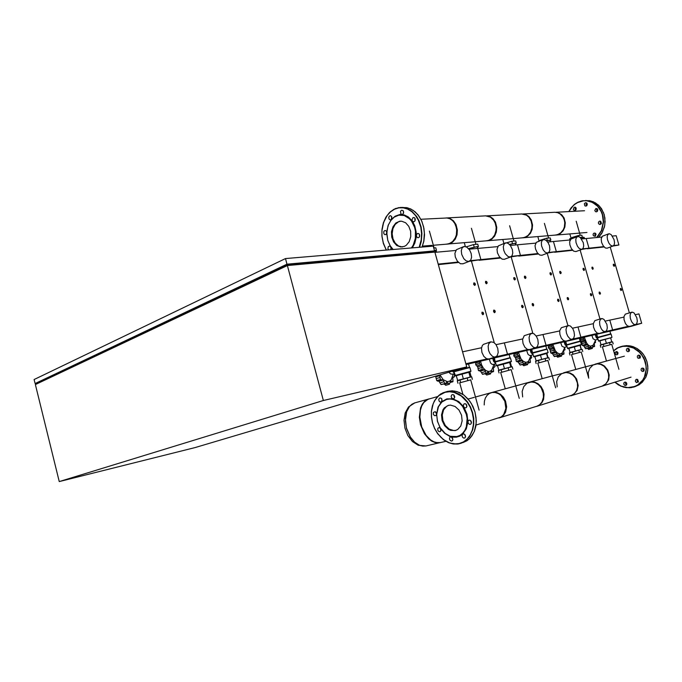 <?xml version="1.0" encoding="UTF-8"?>
<svg xmlns="http://www.w3.org/2000/svg" width="682" height="682" viewBox="0 0 682 682"><rect width="100%" height="100%" fill="white"/><g stroke="black" fill="none" stroke-linecap="round" stroke-linejoin="round"><path stroke-width="1.02" d="M620.995 288.512L620.356 288.529L620.339 289.569L620.987 290.532L621.549 290.2M621.558 289.33L621.072 290.251L620.637 288.597L621.558 289.33M591.132 293.652L590.416 293.661L590.424 294.88L591.158 295.792L591.695 295.366M591.703 294.488L591.175 295.477L590.723 293.72L591.703 294.488M558.464 299.279L557.706 299.202L557.654 300.557L558.439 301.504L559.044 301.001M559.035 300.14L558.464 301.188L557.927 299.407L559.035 300.14M522.591 305.476L521.721 305.365L521.645 306.789L522.489 307.778L523.171 307.19M523.154 306.337L523.026 307.429L522.412 307.386L521.969 305.553L523.154 306.337M483.018 312.322L482.003 312.177L481.893 313.669L482.813 314.709L483.589 313.984M483.555 313.183L483.444 314.274L482.762 314.325L482.2 312.45L482.941 312.271L483.555 313.183M599.862 292.143L599.214 292.092L599.146 293.234L599.819 294.232L600.424 293.857M600.433 292.979L599.913 293.951L599.469 292.22L600.433 292.979M568.029 297.633L567.245 297.625L567.245 298.895L568.012 299.833L568.6 299.355M568.6 298.486L568.038 299.517L567.509 297.77L568.6 298.486M533.111 303.652L532.275 303.558L532.199 304.956L533.119 305.962L533.691 305.374M533.682 304.522L533.077 305.63L532.506 303.754L533.682 304.522M494.638 310.31L493.674 310.174L493.572 311.648L494.467 312.671L495.209 311.989M495.192 311.171L495.158 312.134L494.407 312.288L493.862 310.463L494.552 310.25L495.192 311.171M613.945 264.292L613.314 264.318L613.348 265.46L614.039 266.347L614.525 265.971M614.533 265.127L614.465 266.057L613.945 265.946L613.655 264.318L614.533 265.127M583.818 268.341L583.11 268.358L583.127 269.552L583.877 270.481L584.406 270.046M584.414 269.202L583.877 270.157L583.417 268.41L584.414 269.202M550.868 272.766L550.076 272.774L550.076 274.028L550.877 274.991L551.474 274.488M551.474 273.653L550.894 274.675L550.348 272.894L551.474 273.653M514.697 277.642L513.785 277.625L513.768 278.938L514.637 279.952L515.311 279.347M515.285 278.537L515.242 279.492L514.671 279.637L514.083 277.727L515.285 278.537M474.791 283.039L473.794 282.911L473.692 284.368L474.646 285.426L475.397 284.692M475.363 283.925L475.26 284.982L474.561 285.033L474.075 283.047L475.363 283.925M592.624 267.156L591.942 267.173L591.959 268.358L592.692 269.271L593.212 268.853M593.212 268.009L592.692 268.947L592.24 267.233L593.212 268.009M560.51 271.47L559.743 271.479L559.803 272.86L560.536 273.67L561.116 273.184M561.116 272.348L561.047 273.303L560.433 273.26L560.075 271.521L561.116 272.348M525.302 276.21L524.424 276.201L524.467 277.642L525.259 278.495L525.907 277.924M525.899 277.105L525.848 278.06L525.166 278.094L524.714 276.312L525.899 277.105M486.505 281.453L485.55 281.334L485.465 282.774L486.385 283.814L487.118 283.124M487.093 282.348L486.974 283.405L486.3 283.422L485.746 281.606L486.428 281.402L487.093 282.348M406.532 428.339L410.359 437.094L414.571 442.124L419.413 445.244L422.738 446.088L425.96 445.909L422.738 446.088L419.413 445.244L414.571 442.124L410.359 437.094L406.532 428.339L405.389 420.905L406.617 411.766L409.422 406.523L412.03 404.136L415.057 402.772L412.03 404.136L409.422 406.523L406.617 411.766L405.389 420.905L406.532 428.339M440.342 442.575L435.15 442.524L431.825 441.143L428.628 438.782L424.4 433.675L420.53 424.792L419.353 417.256L420.521 408.007L422.218 404.273L424.536 401.383L429.012 398.91M440.657 442.507L437.298 442.712L433.974 441.842L430.692 439.967L426.19 435.448L421.749 427.034L419.831 417.128L420.419 410.01L421.766 405.918L423.786 402.576L427.844 399.354L437.588 396.54M454.238 397.009L454.672 397.214M628.403 348.383L628.088 349.84L629.196 351.17M626.434 350.412L626.536 349.116L627.466 348.332L628.685 348.519L629.477 349.585L629.375 350.88L628.454 351.665L627.235 351.477L626.434 350.412M616.895 351.537L616.596 352.926L617.67 354.265M615.718 354.589L615.002 352.33L616.818 351.511L617.858 352.534L617.866 353.924L616.92 354.785L615.718 354.589M625.667 382.193L625.505 383.77L626.605 384.887M626.801 383.437L626.639 384.836L625.684 385.492L624.448 385.16L623.749 383.992L623.953 382.781L624.908 382.125L626.144 382.457L626.801 383.437M637.278 379.32L637.082 380.897L638.241 382.073M637.67 379.507L638.42 381.75L636.545 382.593L635.471 381.545L635.436 380.172L636.357 379.303L637.67 379.507M642.146 368.084L643.527 368.399L644.175 369.346L644.021 370.803L643.186 371.451L642.06 371.34L641.097 370.198L641.259 368.74L642.146 368.084M639.29 355.22L639.043 356.899L640.151 358.041M637.448 355.961L638.369 355.186L639.699 355.424L640.475 356.635L640.134 358.067L638.079 358.306L637.303 357.095L637.448 355.961M642.998 368.118L642.751 369.695L643.936 370.923M595.522 236.066L594.772 234.693L595.352 233.227M596.025 234.173L595.241 233.159L593.971 233.125L593.093 234.216L593.297 235.733L595.156 236.322L596.025 234.173M583.69 238.717L584.235 237.438M584.934 238.606L583.553 237.191L581.951 238.606M575.685 210.201L575.045 208.905L575.634 207.439M573.34 209.442L574.21 210.474L575.472 210.363L576.239 209.152L576 207.848L575.19 207.2L574.065 207.362L573.34 209.442M586.673 205.785L586.026 204.455L586.656 202.955M584.414 203.671L584.832 205.811L585.932 206.135L586.963 205.47L587.287 204.114L586.725 203.006L585.523 202.699L584.414 203.671M597.185 211.522L596.486 210.082L597.134 208.641M595.804 208.479L594.764 210.542L595.514 211.667L596.52 211.855L597.534 211.122L597.799 209.724L597.057 208.59L595.804 208.479M600.885 224.148L600.143 222.673L600.774 221.266M600.654 221.198L599.478 221.113L598.489 222.187L598.498 223.432L599.487 224.446L600.689 224.293L601.413 223.346L600.654 221.198M448.586 405.313L446.591 406.302L443.564 409.856L442.26 414.903L442.908 420.479L445.389 425.542L449.233 429.131L453.735 430.555L456.062 430.325M455.218 430.581L457.69 429.515L460.793 425.977L462.157 420.879L461.509 415.193L458.96 410.061L455.03 406.472L450.495 405.125L448.125 405.423L444.323 407.845L442.942 409.831L441.527 414.878L442.107 420.504L444.562 425.653L448.424 429.319L450.666 430.359L455.218 430.581M441.612 401.817L438.049 407.163L436.608 414.085L437.418 421.288L440.495 428.381L444.613 433.206L449.515 436.258L453.001 437.171L456.463 437.119L459.719 436.105L462.609 434.17L462.029 435.653L462.447 437.111L463.538 438.057L464.74 437.989L465.533 436.727L465.226 434.997L463.948 433.88L462.609 434.17L466.343 428.842L467.903 421.783L468.423 423.531L469.54 424.357L470.708 424.195L471.475 422.729L471.194 421.305L469.872 420.103L468.525 420.368L467.903 421.783L467.008 414.11L463.811 407.018L465.022 407.938L466.352 407.597L466.914 406.327L466.454 404.554L465.107 403.625L463.931 403.991L463.359 405.44L463.811 407.018L458.824 401.638L452.839 398.782L454.186 398.356L454.681 396.924L454.161 395.321L452.916 394.494L451.689 394.938L451.186 396.378L451.569 397.777L452.839 398.782L446.804 398.859L441.612 401.817L441.91 399.149L440.922 398.075L439.617 398.058L438.799 399.311L439.08 401.05L440.197 402.099L441.612 401.817M446.633 399.413L441.859 402.03L438.432 406.728L436.676 414.545L437.477 421.288L440.103 427.588L445.227 433.53L450.299 436.267L456.872 436.582L459.975 435.355L462.686 433.249L464.851 430.359L466.36 426.821L467.127 418.578L466.335 414.289L462.618 406.498L459.881 403.403L456.752 401.05L453.385 399.567L449.95 399.013L446.633 399.413M454.613 397.521L453.948 395.057M436.608 414.085L435.287 411.681L433.471 412.32L433.343 414.102L434.383 415.56L435.9 415.568L436.608 414.085M440.563 428.484L439.106 427.52L437.861 428.262L437.759 430.18L438.807 431.544L439.95 431.715L440.76 431.024L440.563 428.484M451.254 436.83L449.89 437.239L449.447 438.841L450.12 440.402L451.646 441.058L452.567 440.461L452.882 439.012L451.254 436.83M452.874 439.634L452.132 437.367M465.525 436.778L464.732 434.349M471.424 423.096L470.623 420.547M466.855 406.702L466.104 404.136M440.981 430.316L440.316 428.16M436.582 414.375L435.96 412.209M442.132 400.837L441.501 398.535M588.66 377.7L588.242 372.747L589.785 368.254L592.999 365.083L597.321 363.864L600.799 364.435L604.022 366.251L607.261 370.232L608.523 373.889L608.659 377.598L607.696 381.05L605.752 383.864L602.001 386.14L631.063 377.155M557.151 386.873L556.708 381.698L558.251 377.018L561.508 373.736L565.907 372.491L569.461 373.114L572.752 375.032L575.395 378.033L577.381 383.054L577.543 386.924L576.58 390.522L574.611 393.446L570.791 395.79L602.513 385.978L605.42 384.452L608.642 379.797L609.197 374.981L607.764 370.087L604.525 366.106L601.311 364.299L597.833 363.719L585.471 366.831M522.676 396.915L522.19 391.502L523.733 386.617L527.033 383.216L531.5 381.946L535.123 382.628L538.482 384.665L541.201 387.828L543.256 393.088L543.435 397.146L541.917 402.005L539.624 404.733L536.615 406.353L573.392 394.699L577.134 390.351L578.166 385.483L576.631 379.056L573.306 374.878L570.016 372.96L566.469 372.338L552.267 375.944M484.237 404.929L484.365 401.348L485.328 398.083L487.059 395.381L489.42 393.454L492.438 392.431L494.876 392.431L498.525 393.667L500.767 395.262L504.868 401.297L505.882 408.399L503.7 414.537L501.108 417.017L499.002 417.981L538.286 405.764L541.858 402.84L543.52 399.524L544.048 394.273L543.085 390.206L540.997 386.489L538.03 383.676L534.535 382.073L529.761 382.116M475.993 425.099L501.773 416.804L503.597 415.287L505.601 412.116L506.607 406.796L505.541 401.101L503.384 397.188L500.349 394.205L496.786 392.5L491.935 392.5L475.456 397.018M595.684 339.9L593.05 345.28L590.442 346.2L588.506 345.22L586.673 343.165L584.286 337.13M595.267 340.02L593.067 338.801L591.865 335.373M597.884 339.073L596.153 337.496L595.19 334.606M583.144 345.723L582.266 345.305L581.567 342.185L580.032 340.369L580.263 338.059M583.928 337.215L583.46 339.073L579.947 340.096M579.956 340.13L583.477 339.107L585.122 340.821L585.71 344.163L587.662 344.794L589.009 347.692L585.48 348.69L583.622 345.638M589.427 347.786L585.702 348.792L589.504 347.76L590.322 346.567L592.274 348.425L592.871 345.962L594.627 346.405L594.295 343.268L595.548 342.373L595.309 340.676M588.754 349.414L592.291 348.425L588.609 349.423L587.517 348.332M582.275 345.305L585.795 344.291L582.258 345.28M597.594 338.084L596.324 336.703L595.718 334.478M597.458 336.533L596.793 334.231L597.679 337.351L610.697 333.873M564.841 347.283L562.326 352.747L560.945 353.762L559.368 353.873L557.288 352.858L555.318 350.719L552.812 344.419M564.346 347.428L561.968 346.175L560.715 342.594M566.853 346.439L565.054 344.76L564.099 341.81M551.712 353.378L550.672 352.807L550.11 349.798L548.405 347.803L548.703 345.373M552.42 344.512L551.883 346.465L548.311 347.513M548.319 347.547L551.9 346.499L553.673 348.28L554.33 351.886L550.749 352.935L554.347 351.921L556.06 352.21L557.791 355.45L554.21 356.464L552.241 353.285M558.243 355.544L554.449 356.567L558.328 355.51L559.266 354.248L561.329 356.183L557.595 357.197L556.427 356.055M557.748 357.189L561.55 356.064L562.028 353.583L563.98 353.958L563.622 350.65L565.011 349.73L564.602 347.811M566.554 345.382L565.259 343.916L564.679 341.673M566.282 343.302L565.881 341.904M531.133 355.356L528.55 361.153L527.143 362.116L525.404 362.253L523.145 361.213L521.022 358.988L518.388 352.398M530.545 355.518L529.368 355.433L527.962 354.231L526.64 350.488M532.889 354.478L531.031 352.696L530.076 349.687M517.348 361.741L516.291 361.29L515.609 357.88L513.81 355.927L514.194 353.37M517.962 352.492L517.34 354.555L513.708 355.62M513.725 355.663L517.357 354.589L519.454 356.763L519.923 360.224L516.291 361.281M516.308 361.307L519.948 360.258L522.156 360.761L523.657 363.924L520.016 364.964L517.928 361.639M524.151 364.018L520.306 365.075L524.194 364.009L525.328 362.645L527.51 364.657L528.311 361.92L530.391 362.347L530.093 358.826L531.713 357.385L531.014 355.629M523.87 365.68L527.527 364.648L523.699 365.697L522.455 364.503M532.574 353.344L531.261 351.801L530.715 349.542M494.126 364.214L491.739 370.079L490.06 371.281L488.107 371.451L485.644 370.386L483.359 368.067L481.586 364.836L480.58 361.153M493.436 364.41L492.123 364.341L490.605 363.088L489.216 359.158M495.55 363.301L493.64 361.4L492.702 358.348M479.617 370.931L478.449 370.462L477.775 366.882L475.874 364.981L475.627 363.566L476.292 362.151M480.102 361.264L479.395 363.438L475.712 364.529M475.729 364.572L479.403 363.48L481.68 365.74L482.14 369.388L478.449 370.454M478.474 370.488L482.157 369.414L484.57 369.925L486.164 373.233L482.472 374.29L480.256 370.803M486.709 373.335L482.506 374.307L486.76 373.318L488.099 371.869L490.375 373.958L486.692 375.006L485.166 373.77M490.375 373.958L486.718 374.998L490.639 373.821L491.313 371.068L493.598 371.468L493.308 367.794L495.098 366.277L494.169 364.197M511.406 361.392L510.392 357.905L495.209 362.074L493.913 360.437L493.401 358.186M452.916 375.091L451.237 379.823L449.643 381.17L447.375 381.639L443.232 379.661L439.967 374.836M452.49 374.213L450.529 373.907L448.909 372.176M454.306 373.02L452.43 371.136M439.472 374.981L440.436 379.49L436.702 380.582L435.559 376.149M437.989 381.067L436.727 380.616L440.453 379.524L443.189 380.121L444.809 383.506L441.075 384.58L438.697 380.923M445.397 383.599L441.101 384.597L445.517 383.557L446.94 382.039L449.464 384.213L450.495 381.161L452.993 381.579L452.763 377.675L454.749 376.166L453.752 373.847M445.755 385.27L444.059 383.992M449.464 384.213L445.704 385.287M453.965 371.681L453.215 370.906M580.356 237.575L582.428 237.225L581.84 235.188L578.617 235.469L572.505 237.319L569.675 238.87L569.99 239.979M548.584 240.414L546.555 240.772M513.819 243.534L509.531 244.48L515.174 243.227L516.069 244.915M475.618 246.952L470.947 248.001M470.367 248.18L468.713 248.76M404.452 246.398L400.726 246.995L396.771 245.477L393.591 241.974L391.732 237.106L391.502 231.718L392.96 226.731L395.85 223.023L399.499 221.275L401.681 221.19L405.62 222.758L408.791 226.322L410.615 231.258L410.777 236.688L409.243 241.658L406.293 245.29L404.452 246.398M402.431 246.961L398.544 246.023L395.219 243.159L392.977 238.828L392.176 233.73L392.934 228.675L395.151 224.48L398.476 221.821L400.871 221.147M388.57 249.868L387.922 248.478L388.322 246.662L389.558 246.049L390.667 246.79L387.777 240.473L386.813 232.775L386.191 234.369L384.878 234.702L383.906 233.764L383.71 231.889L384.426 230.738L385.5 230.525L386.506 231.403L386.813 232.775L388.075 225.572L391.417 219.442L390.24 219.979L389.038 219.093L388.731 217.447L389.345 216.075L390.564 215.691L391.613 216.552L391.417 219.442L395.134 216.177L399.882 214.532L404.443 214.958L408.373 216.927L412.363 221.079L414.758 225.708L416.233 232.119L416.199 237.438L414.869 243.082L412.329 247.873M393.122 249.484L390.087 245.682L387.828 240.431L386.873 234.634L387.137 229.723L388.51 224.659L390.931 220.346L394.205 217.14L398.757 215.162L404.29 215.521L409.405 218.632L411.553 221.104L414.613 227.421L415.406 231.019L415.372 238.427L413.224 245.153L411.451 247.95M390.82 247.055L390.974 249.083M386.575 231.548L386.694 233.525M391.69 216.714L391.775 218.794M400.53 211.36L401.57 210.192L402.994 210.55L403.676 212.281L403.011 214.088L401.962 214.498L400.914 213.901L400.53 211.36M403.394 211.113L403.48 213.381M413.019 217.524L414.383 217.677L415.227 219.11L414.997 220.874L413.863 221.803L412.619 221.386L411.945 219.979L413.019 217.524M418.739 233.628L419.575 234.787L419.635 236.356L418.876 237.541L417.793 237.788L416.583 236.705L416.429 234.83L417.435 233.517L418.739 233.628M419.345 234.276L419.498 236.739M414.954 218.325L415.057 220.755M392.883 249.51L390.667 246.79L391.101 248.265L390.675 249.697M554.816 235.137L557.509 234.719L560.809 232.826L563.298 229.663L564.329 227.046L564.764 222.784L564.287 219.979L562.982 217.004L560.203 213.969L557.569 212.656L554.722 212.281L523.077 213.969M554.892 212.273L558.507 212.758L561.721 214.753L564.074 217.993L565.301 222.75L564.867 227.012L563.119 230.797L560.306 233.576L555.83 235.085M521.952 237.873L524.68 237.438L528.03 235.469L530.553 232.17L531.883 227.976L532.003 224.983L531.142 220.959L528.865 217.183L526.461 215.205L521.73 213.995L487.042 215.836M521.918 213.986L525.609 214.489L528.9 216.578L531.312 219.971L532.582 224.949L532.165 229.399L530.408 233.346L527.561 236.245L523 237.813M485.993 240.857L488.764 240.414L492.157 238.359L494.697 234.906L496.027 230.533L496.129 227.396L495.226 223.185L493.589 220.098L490.435 217.14L485.627 215.862L447.435 217.899M485.84 215.862L489.599 216.39L492.958 218.581L495.439 222.136L496.769 227.353L496.368 232.008L494.603 236.143L491.731 239.169L487.084 240.797M446.488 244.139L449.302 243.687L452.72 241.539L455.278 237.924L456.309 234.932L456.684 230.047L456.122 226.816L454.698 223.389L452.558 220.627L449.898 218.76L446.949 217.95L420.888 219.272M446.19 217.916L450.009 218.47L453.445 220.772L456.002 224.514L457.383 229.996L457.008 234.881L455.252 239.212L452.354 242.383L447.622 244.079M607.082 248.197L605.36 247.992L603.203 245.887L601.626 242.46L601.192 238.794L602.419 236.194L608.608 233.866M614.073 239.629L614.542 242.749L614.03 245.136L612.615 246.134L610.484 245.196L608.83 243.082L607.457 239.604L607.185 236.569L607.884 234.429L609.486 233.764L611.225 234.693L614.073 239.629M629.477 326.448L627.457 325.936L625.513 323.618L624.073 319.568L624.03 316.405L625.317 314.18L631.711 312.22M636.809 317.744L637.303 321.128L636.715 323.72L635.206 324.734L633.612 324.146L631.668 321.81L630.364 318.434L630.091 315.135L630.884 312.816L632.521 312.168L634.158 313.064L636.809 317.744M575.992 251.564L573.622 251.104L571.354 248.546L569.922 244.923L569.675 241.778L571.039 239.041L577.339 236.62M583.263 242.622L583.724 245.878L583.136 248.367L581.584 249.442L579.257 248.478L577.475 246.27L576.034 242.63L575.779 239.467L576.571 237.225L578.31 236.501L580.212 237.447L583.263 242.622M599.197 333.455L596.989 332.944L594.9 330.531L593.536 327.01L593.297 323.575L594.832 320.625L601.371 318.605M606.861 324.351L607.338 327.897L606.665 330.617L605.011 331.699L602.828 330.753L601.183 328.673L599.81 325.135L599.563 321.682L600.458 319.244L602.257 318.545L604.03 319.466L606.861 324.351M541.934 255.256L539.837 255.102L537.305 252.809L535.515 249.032L535.072 245.656L536.308 242.4L543.051 239.655M549.487 245.895L549.897 249.91L549.01 252.272L547.083 253.065L545.02 252.084L543.094 249.774L541.559 245.946L541.337 242.647L542.216 240.286L544.134 239.493L546.205 240.465L548.14 242.783L549.487 245.895M565.992 341.136L563.579 340.633L561.329 338.11L559.888 334.427L559.683 330.813L561.405 327.692L568.072 325.612M574.014 331.597L574.491 335.314L573.698 338.187L571.874 339.346L569.982 338.741L567.731 336.209L566.478 333.259L566.009 329.542L566.793 326.678L568.6 325.51L570.51 326.115L572.761 328.647L574.014 331.597M504.45 259.305L502.131 259.203L499.36 256.807L497.442 252.826L497.007 249.288L498.406 245.861L505.268 242.988M512.31 249.51L512.753 253.065L511.977 255.81L510.102 257.054L507.877 256.458L505.2 253.636L503.759 250.337L503.325 246.79L504.092 244.054L505.95 242.801L508.192 243.389L510.392 245.503L512.31 249.51M529.428 349.593L527.297 349.389L524.765 347.129L523.009 343.387L522.557 339.491L524.177 335.74L531.38 333.345M537.842 339.576L538.294 343.489L537.39 346.524L535.361 347.777L533.281 347.164L530.843 344.512L529.513 341.409L529.062 337.505L529.965 334.478L531.977 333.217L534.066 333.83L536.512 336.482L537.842 339.576M463.018 263.789L460.418 263.738L457.375 261.232L455.303 257.012L454.885 253.32L456.454 249.697L463.436 246.696M471.194 253.499L471.62 257.225L470.733 260.123L468.653 261.47L466.19 260.882L463.777 258.666L461.705 254.42L461.279 250.712L462.157 247.822L464.22 246.466L466.701 247.046L469.642 250.013L471.194 253.499M488.96 358.954L486.59 358.766L483.836 356.413L481.944 352.466L481.526 348.366L482.259 345.689L483.368 344.376L490.742 341.895M497.8 348.408L498.235 352.534L497.178 355.757L494.919 357.112L492.626 356.49L489.974 353.711L488.559 350.446L488.124 346.32L488.858 343.634L490.878 341.853L493.717 342.364L495.908 344.444L497.8 348.408M414.886 402.815L411.894 404.213L409.319 406.617L406.549 411.86L405.364 418.535L406.489 428.347L410.325 437.102L414.528 442.141L417.716 444.451L421.041 445.806L425.918 445.917L418.228 445.244L412.457 441.493L407.879 435.525L404.946 428.151L404.008 420.291L405.202 412.934L408.484 406.966L414.767 402.849M614.968 382.133L621.029 386.123L627.883 387.666L634.635 386.524L637.704 384.963L642.683 380.096L644.422 376.95L646.11 369.755L645.99 365.944L644.439 359.9L642.197 355.68L639.179 352.04L633.535 348.067L627.159 346.26L622.862 346.354L618.003 347.829L613.604 350.846M633.766 387.035L629.58 387.802L623.86 387.231L618.438 384.921L614.866 382.159L620.697 386.106L625.957 387.649L631.31 387.615L637.508 385.339L642.18 381.195L645.266 375.526L646.408 368.919L645.487 362.091L643.672 357.615L641.003 353.626L637.619 350.318L631.6 347.01L627.261 346.047L622.93 346.141L618.011 347.632L613.561 350.693L616.946 348.187L620.833 346.584M622.334 346.192L626.596 345.569L630.961 346.004L637.218 348.587L642.504 353.216L645.172 357.197L646.979 361.656L647.823 366.183L647.747 370.718L645.931 377.069L642.265 382.287L638.991 384.853L635.24 386.558L638.983 384.861L642.248 382.295L645.905 377.086L647.337 372.935L647.883 368.476L646.962 361.665L643.91 355.134L640.867 351.469L637.193 348.579L633.084 346.618L628.761 345.655L621.362 346.447M568.865 211.582L572.624 206.245L575.02 204.148L577.688 202.511L583.536 200.798L586.571 200.772L592.428 202.418L597.492 206.152L601.183 211.599L602.377 214.779L603.289 221.821L601.439 230.49L596.631 237.532M568.771 211.59L573.826 204.958L577.143 202.639L581.217 201.028L586.554 200.568L590.092 201.241L596.486 204.839L599.103 207.635L601.993 212.801L603.067 216.424L603.561 221.744L601.754 230.405L597.014 237.498M585.463 200.517L590.621 200.9L595.48 202.886L599.649 206.348L603.57 212.775L604.917 218.078L604.781 225.188L602.573 231.863L598.566 237.362M474.987 411.996L471.424 403.625L467.954 398.868L463.82 395.074L459.25 392.414L454.485 391.016L447.486 391.4L452.123 390.812L456.923 391.553L463.879 395.074L469.838 401.144L472.899 406.276L475.039 411.979L476.275 420.581L475.823 426.165L474.382 431.305L470.529 437.665L467.017 440.717L462.942 442.652L468.824 439.344L471.978 435.789L474.34 431.339L476.13 423.445L476.07 417.734L474.987 411.996M432.533 422.806L434.57 428.339L437.477 433.368L443.181 439.447L449.941 443.172L457.034 444.101L460.58 443.419L464.63 441.493L469.617 436.548L472.822 429.583L473.768 424.17L473.7 418.441L472.617 412.687L470.478 406.958L467.4 401.8L463.572 397.487L459.191 394.222L454.485 392.176L447.358 391.562L440.853 393.898L437.222 396.941L434.366 400.999L432.405 405.858L431.425 411.297L431.467 417.034L432.533 422.806M447.486 391.4L442.899 392.806L438.927 395.296L434.323 401.025L432.354 405.892L431.374 411.323L431.416 417.052L432.482 422.823L434.613 428.552L437.682 433.735L443.709 439.89L448.381 442.592L453.3 443.982L458.21 443.965L461.919 442.933M444.988 392.295L438.918 395.526L435.687 399.064L433.283 403.514L431.459 411.391L431.501 417.086L432.558 422.806L434.579 428.287L437.46 433.275L441.075 437.512L445.261 440.811L449.813 442.985L454.51 443.931L459.122 443.564L463.419 441.902L467.179 439.012L470.188 435.031L472.294 430.146L473.376 424.613L473.376 418.722L472.285 412.781L470.154 407.103L467.11 401.988L461.194 395.952L454.306 392.448L449.566 391.715L444.988 392.295M598.404 340.881L611.839 337.522L598.719 341.145L597.483 337.854L602.854 336.226L611.072 334.103L611.916 337.138M597.534 337.718L611.038 334.112M610.961 334.018L597.654 337.496M567.407 348.374L581.473 344.495L580.732 345.177L567.859 348.664L566.503 345.22M580.527 341.358L566.495 345.186L580.416 341.205L581.431 344.495M580.442 341.23L566.657 344.794L580.16 341.077M533.486 356.575L548.115 352.543L546.862 353.412L534.032 356.874L532.548 353.267M548.064 352.543L547.1 349.227L532.531 353.216L547.126 349.227M532.719 352.705L546.802 348.996L532.676 352.867M532.548 353.106L531.764 349.295M496.189 365.586L511.457 361.4L510.264 362.27L496.667 365.91L495.217 362.116M495.405 361.52L510.085 357.666L495.354 361.69M495.217 361.946L510.426 357.905M455.005 375.543L470.989 371.17L469.855 372.048L455.559 375.876L453.99 371.886M470.938 371.161L469.915 367.487L453.973 371.809L469.915 367.487M454.186 371.264L469.566 367.24L454.135 371.443M453.99 371.707L454.024 370.667M402.005 207.413L407.683 207.797L413.122 210.286L417.87 214.694L421.527 220.678L423.59 226.859L424.417 233.218L423.812 241.164L422.039 247.055M386.353 250.055L383.429 243.508L382.014 236.637L381.92 230.797L383.591 222.409L387.265 215.239L390.65 211.548L395.5 208.547L400.837 207.405L406.625 208.342L412.047 211.446L416.617 216.484L418.995 220.721L421.101 227.004L421.936 233.389L421.331 241.351L419.566 247.268M383.079 242.323L382.031 236.671L381.937 230.874L382.807 225.231L384.597 219.996L387.231 215.427L390.59 211.761L394.511 209.178L398.817 207.831L403.284 207.797L407.691 209.093L411.809 211.676L415.415 215.41L418.33 220.115L420.768 227.089L421.595 233.457L421.246 239.851L419.183 247.293M386.302 250.064L383.071 242.391M602.368 346.84L606.468 361.068M618.941 369.32L611.711 344.291M571.525 354.606L575.779 369.491M588.711 378.135L581.217 351.963M537.766 363.114L542.181 378.715M555.625 387.794L547.842 360.369M500.656 372.457L505.243 388.842M519.258 398.399L511.168 369.593M459.659 382.773L462.873 394.367M479.096 410.112L470.674 379.789M580.254 235.324L576.196 221.258M569.845 233.892L571.064 238.112M548.601 238.061L544.407 223.381M537.817 236.552L539.061 240.925M513.989 241.044L509.642 225.708M502.779 239.467L503.93 243.525M475.985 244.327L471.467 228.274M464.297 242.664L465.38 246.517M434.05 247.95L429.37 231.104M454.647 396.489L453.905 396.072M589.018 200.602L593.323 201.778L598.421 205.086L601.49 208.692L604.218 214.625L605.139 221.633L604.44 226.927L601.746 233.372L598.583 237.353M582.974 200.687L578.131 202.128L574.824 204.131L571.073 207.857L568.754 211.59M624.354 356.166L615.812 358.51M615.224 358.672L595.054 364.205M584.781 367.018L563.605 372.832M551.457 376.166L529.155 382.287M529.769 382.116L515.763 385.961M514.799 386.225L491.262 392.679M474.314 397.333L468.142 399.03M609.887 331.196L610.62 333.754M597.688 337.317L597.526 337.829M579.325 338.281L580.092 340.949M566.665 344.649L565.745 341.426M545.881 346.03L546.674 348.834M509.13 354.538L509.957 357.487M495.209 362.074L494.407 357.956M468.56 363.941L469.429 367.052M422.09 247.055L423.863 241.164L424.502 234.83L423.957 228.436L421.877 221.36L418.953 216.075L415.168 211.838L410.76 208.914L405.986 207.456M398.91 207.592L393.957 209.263L389.541 212.537L385.952 217.166L383.395 222.843L382.014 229.203L381.886 235.844L383.352 243.551L386.251 250.064M434.528 250.908L433.198 246.117L285.494 258.546L34.1 379.507L35.097 383.557L286.994 264.164L434.528 250.908L432.882 251.598M36.572 383.31L35.097 383.557M433.07 252.272L432.823 251.368L287.148 264.505L36.538 383.173L36.726 383.923M286.994 264.164L285.494 258.546M287.429 265.571L287.148 264.505M287.369 265.571L35.345 384.571L59.232 481.543L323.37 400.539L287.369 265.571L434.869 252.101L466.744 366.882L195.154 447.528L59.232 481.543M323.37 400.539L466.744 366.882M585.292 341.111L581.567 342.185M587.662 344.794L583.937 345.859M602.385 346.899L611.728 344.35M610.134 344.683L609.538 342.603L612.632 341.835L613.237 343.907M600.876 347.283L600.279 345.211L609.538 342.603M603.928 346.379L603.323 344.299M611.081 342.108L611.754 341.827L610.612 337.863L605.224 339.278L599.887 340.804L601.021 344.76L601.746 344.657M611.754 341.827L601.021 344.76M605.224 339.278L606.366 343.251M553.852 348.587L550.059 349.687M556.376 352.423L552.582 353.506M571.542 354.674L581.235 352.031M579.41 352.423L578.788 350.241L582.172 349.397L582.795 351.571M569.982 355.066L569.359 352.909L578.788 350.241M572.965 354.18L572.343 352.006M580.561 349.687L581.345 349.465L580.169 345.339L574.287 346.763L568.848 348.323L570.033 352.466L570.877 352.338M581.345 349.465L570.033 352.466M579.973 345.271L581.158 349.414M574.287 346.763L575.48 350.923M519.454 356.763L515.609 357.88M522.156 360.761L518.303 361.869M537.783 363.182L547.859 360.437M545.762 360.889L545.114 358.604L548.831 357.683L549.47 359.951M536.171 363.591L535.532 361.324L545.114 358.604M539.07 362.713L538.422 360.437M547.169 357.982L548.089 357.718L546.862 353.404L540.408 354.964L534.884 356.558L536.112 360.889L537.092 360.735M548.089 357.718L536.112 360.889M546.427 353.378L547.663 357.726M540.408 354.964L541.644 359.32M481.68 365.74L477.775 366.882M484.57 369.925L480.674 371.051M488.099 371.869L487.656 371.997M500.673 372.534L511.193 369.678M508.755 370.207L508.081 367.803L512.173 366.788L512.847 369.175M499.011 372.952L498.346 370.582L508.081 367.803M501.799 372.108L501.125 369.712M510.46 367.095L511.534 366.788L510.264 362.253L503.154 363.975L497.545 365.603L498.815 370.156L499.957 369.968M511.534 366.788L498.815 370.156M509.548 362.295L510.835 366.856M503.154 363.975L504.441 368.553M439.992 375.646L436.045 376.814M443.104 380.027L439.165 381.178M446.957 382.048L446.471 382.184M459.685 382.866L470.699 379.883M467.861 380.496L467.161 377.964L471.688 376.839L472.387 379.354M457.989 383.293L457.298 380.795L467.161 377.964M460.614 382.474L459.915 379.959M469.941 377.163L471.177 376.805L469.855 372.031L461.987 373.932L456.301 375.594L457.631 380.385L458.943 380.164M471.177 376.805L457.631 380.385M468.798 372.142L470.137 376.958M461.987 373.932L463.325 378.757M581.499 237.31L580.186 237.43M578.617 235.469L578.967 236.671M572.505 237.319L572.803 238.35M581.669 237.634L582.428 237.225M582.027 238.87L581.576 237.293M550.059 240.499L550.851 240.047L550.238 237.916L546.725 238.223L540.391 240.149L537.638 241.76M550.851 240.047L549.871 240.132M549.786 240.141L546.41 240.644M546.725 238.223L547.339 240.362M540.391 240.149L540.528 240.635M546.64 240.857L549.863 240.124L550.502 241.76M550.34 241.778L549.863 240.124M515.507 243.627L516.317 243.133L515.677 240.899L511.832 241.232L506.683 242.809M516.317 243.133L515.183 243.235L515.66 244.949M515.089 243.244L509.454 244.403M511.832 241.232L512.472 243.474M477.571 247.055L478.38 246.526L477.724 244.182L473.478 244.548L466.352 246.858M478.38 246.526L477.068 246.637L478.261 248.376M476.965 246.645L468.585 248.615M473.478 244.548L474.143 246.901M466.65 246.654L466.769 247.089M468.773 248.828L477.059 246.628L477.562 248.444M470.93 249.049L470.648 248.069M435.73 250.84L436.514 250.26L435.832 247.796L433.718 247.984M436.514 250.26L434.997 250.396L436.275 251.172L436.557 252.204M434.886 250.405L434.408 250.447M434.425 250.507L434.98 250.388L435.508 252.297M466.087 364.512L496.453 357.479L507.485 354.197L504.305 342.867L507.485 354.197L496.453 357.479L535.14 348.519L546.001 345.305L542.949 334.547L546.001 345.305L535.14 348.519L570.22 340.386L580.894 337.258L577.952 327.002L580.894 337.258L570.22 340.386L602.172 332.987L612.649 329.926L609.819 320.148L612.649 329.926L602.172 332.987L631.404 326.218L641.668 323.234L638.94 313.873L635.428 314.632M605.693 331.537L628.173 326.346M635.837 324.581L641.668 323.234M605.403 321.094L623.936 317.104M629.384 312.927L610.245 247.055M580.135 250.038L600.024 319.014L580.135 250.038M575.881 251.607L582.01 249.348L589.018 248.163L586.222 238.487L589.018 248.163L587.296 248.785L604.09 247.003M613.024 246.049L618.881 245L616.187 235.742L612.427 236.091M582.803 248.819L603.741 246.603M613.749 245.546L618.881 245M581.516 238.922L601.635 237.08M572.624 339.167L597.764 333.362M572.471 328.187L593.289 323.703M547.228 253.261L567.927 325.664L547.228 253.261M548.004 252.971L556.35 251.615L553.452 241.488L556.35 251.615L554.602 252.272L572.709 250.337M548.891 252.408L572.334 249.927M547.637 242.025L570.195 239.953M536.18 347.573L564.415 341.06M536.197 335.996L559.666 330.949M511.142 256.892L532.77 333.276L511.142 256.892M510.562 256.961L520.485 255.409L517.467 244.787L520.485 255.409L518.712 256.091L538.311 254.002M511.543 256.355L537.902 253.568M510.341 245.443L535.72 243.116M495.823 356.882L527.672 349.534M496.053 344.64L522.617 338.92M471.424 261.121L494.305 342.765L471.424 261.121M469.131 261.368L480.912 259.603L477.775 248.427L480.912 259.603L479.114 260.302L500.435 258.035M470.213 260.729L499.991 257.583M469.088 249.22L497.766 246.594M465.883 363.796L486.999 358.92M462.567 351.852L481.603 347.752M438.347 264.65L458.517 262.502M438.202 264.122L458.04 262.024M434.937 252.349L455.781 250.439M583.647 337.675L580.024 338.732M584.38 340.241L580.757 341.29M585.446 342.628L581.823 343.677M588.259 346.26L584.627 347.291M591.311 347.581L587.688 348.604M593.783 346.26L592.641 346.584M595.011 342.679L594.491 342.833M552.113 344.998L548.422 346.081M552.872 347.684L549.181 348.758M553.997 350.181L550.306 351.247M556.998 353.949L553.307 354.998M560.297 355.305L556.606 356.345M563 353.89L561.763 354.248M564.398 350.13L563.818 350.292M517.612 353.012L513.87 354.12M518.397 355.816L514.654 356.916M519.59 358.434L515.839 359.516M522.813 362.364L519.062 363.438M526.393 363.745L522.651 364.81M529.368 362.236L528.004 362.619M530.946 358.272L530.306 358.451M479.71 361.818L475.925 362.943M480.537 364.759L476.744 365.884M481.799 367.496L477.997 368.604M485.269 371.596L481.466 372.696M489.173 373.011L485.371 374.103M492.455 371.392L490.955 371.818M494.245 367.197L493.546 367.402M440.095 377.504L436.25 378.629M443.846 381.792L440.001 382.9M448.125 383.241L444.28 384.341M451.765 381.485L450.103 381.963M453.803 377.035L453.027 377.257M428.918 398.936L415.057 402.772M445.84 441.305L440.512 442.541M440.026 442.652L425.96 445.909M635.24 386.558L634.09 386.933M586.588 344.794L582.999 345.817M594.406 346.55L592.641 347.053M595.241 342.688L594.423 342.918M597.935 339.252L595.198 340.045M555.208 352.432L551.55 353.481M563.682 354.188L561.755 354.734M564.645 350.13L563.741 350.395M566.921 346.686L564.278 347.445M520.878 360.787L517.169 361.852M530.102 362.543L527.987 363.139M531.21 358.272L530.229 358.553M532.983 354.819L530.46 355.552M483.171 369.959L479.412 371.051M493.257 371.699L490.929 372.363M494.544 367.197L493.453 367.513M495.678 363.753L493.325 364.444M441.569 380.087L437.759 381.195M452.643 381.801L450.069 382.542M454.135 377.027L452.925 377.385M454.476 373.634L452.362 374.256M399.635 221.249L400.419 221.207M556.009 212.255L584.551 210.772M556.307 235.017L578.992 233.133M579.606 233.082L586.929 232.468M523.461 237.745L547.211 235.767M547.936 235.708L556.836 234.975M487.528 240.729L512.446 238.657M513.29 238.589L524.04 237.694M448.048 244.011L474.254 241.837M475.26 241.752L488.167 240.678M414.724 219.595L415.278 219.57M422.448 246.142L432.107 245.341M433.3 245.239L448.747 243.951M612.99 246.057L606.989 248.222M635.573 324.683L629.418 326.465M605.403 331.64L599.128 333.472M548.021 252.971L541.798 255.307M572.309 339.278L565.915 341.162M510.605 256.943L504.288 259.373M535.839 347.692L529.326 349.619M469.207 261.334L462.805 263.874M495.447 357.018L488.832 358.988"/></g></svg>
